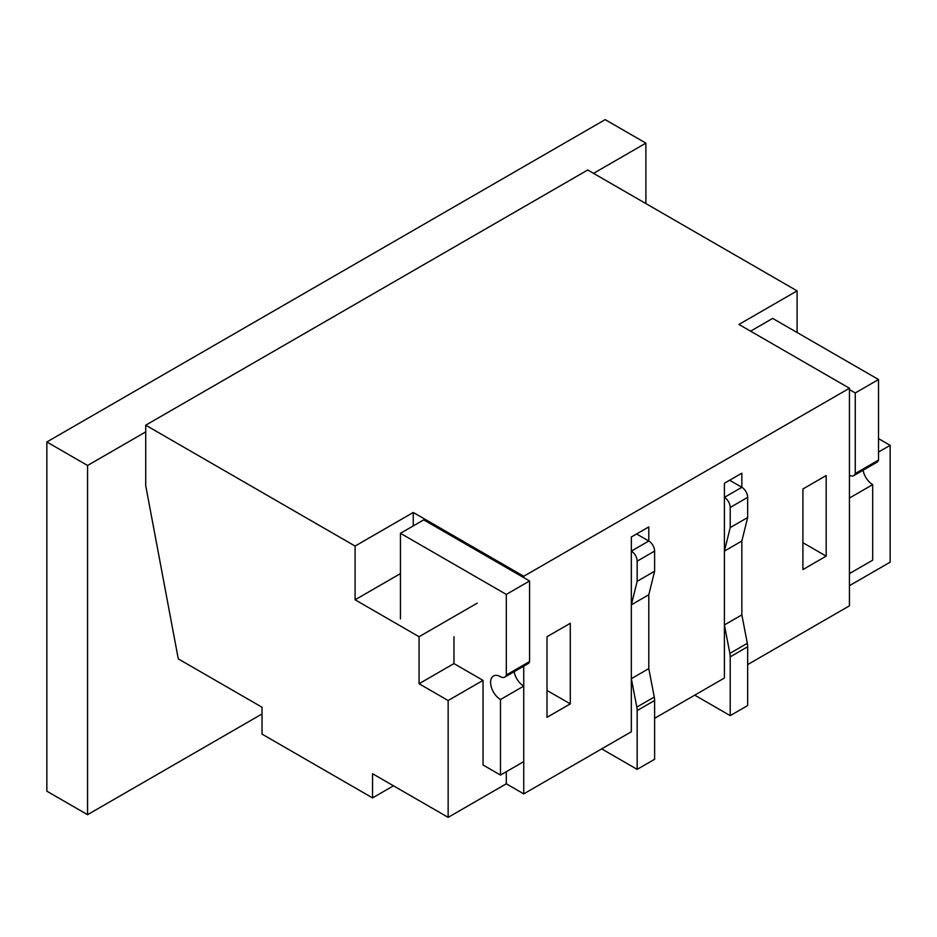 <?xml version="1.0" encoding="UTF-8"?>
<svg xmlns="http://www.w3.org/2000/svg" width="937" height="937" viewBox="0 0 937 937"><rect width="100%" height="100%" fill="white"/><g stroke="black" fill="none" stroke-linecap="round" stroke-linejoin="round"><path stroke-width="1.41" d="M747.656 664.591L849.437 605.829L849.437 388.246L738.942 324.448L797.094 290.868L587.722 169.995L145.715 425.187L145.715 485.624L178.288 658.887L262.032 707.236L262.032 734.104L372.539 797.902L372.539 773.716L448.144 817.369L448.144 700.525L419.062 683.729L453.965 663.583L483.035 680.379L448.144 700.525M372.539 797.902L393.481 785.815M477.226 603.147L419.062 636.727L419.062 683.729M453.965 636.727L453.965 663.583M483.035 680.379L483.035 764.99L500.487 775.063L523.748 761.629L523.748 686.095A13.985 8.07 60 0 1 514.12 671.712M506.308 771.701L506.308 783.8L448.144 817.369M654.612 718.316L724.395 678.025L724.395 483.269L741.846 473.197L741.846 487.299L729.63 480.248M694.739 695.149L730.216 715.634L730.216 656.849A16.444 9.499 -120 0 0 729.864 653.394L724.395 624.967L724.395 551.097L741.846 541.024L741.846 614.895L741.846 541.024L747.656 517.517L747.656 497.371A8.222 4.744 -120 0 0 741.846 487.299L724.395 497.371A8.222 4.744 -120 0 1 730.216 507.444L747.656 497.371M878.519 452.044L890.15 445.333L890.15 562.188L849.437 585.684M878.519 438.621L890.15 445.333M797.094 290.868L797.094 332.506M506.308 783.8L523.748 793.873L523.748 666.148M523.748 577.625L523.748 576.278L413.252 512.48L413.252 525.915M400.45 573.596L355.088 599.785L419.062 636.727M413.252 512.48L355.088 546.06L355.088 599.785M601.683 748.874L637.16 769.359L637.16 710.574A16.444 9.499 -120 0 0 636.809 707.107L631.339 678.693L631.339 604.822L637.16 581.315L654.612 571.242L654.612 551.097A8.222 4.744 -120 0 0 648.791 541.024L648.791 526.922L631.339 536.995L631.339 731.75L523.748 793.873M849.437 388.246L523.748 576.278M355.088 546.06L145.715 425.187M570.282 703.874L570.282 623.292L547.009 636.727L547.009 717.309L570.282 703.874L547.009 690.452M826.176 556.133L826.176 475.551L802.915 488.985L802.915 569.567L826.176 556.133L802.915 542.71M631.339 604.822L648.791 594.749L648.791 668.62L648.791 594.749L654.612 571.242M849.437 475.223A8.562 4.943 -120 0 0 853.724 475.645L876.985 462.21A8.562 4.943 -120 0 0 878.519 460.102L878.519 379.52L772.674 318.404L750.572 331.171M853.724 475.645A8.562 4.943 -120 0 0 855.258 473.536L878.519 460.102M855.258 473.536L855.258 392.954L878.519 379.52M855.258 392.954L849.437 389.593M872.698 484.628L849.437 498.051L849.437 573.596L872.698 560.162L872.698 484.628A13.985 8.07 60 0 1 863.071 470.245M724.395 551.097L730.216 527.601L730.216 507.444M730.216 527.601L747.656 517.517M730.216 715.634L747.656 705.561L747.656 646.776A16.444 9.499 -120 0 0 747.316 643.309L741.846 614.895L724.395 624.967M500.487 775.063L500.487 699.517A13.985 8.07 60 0 1 491.351 687.196A13.985 8.07 60 0 1 493.494 675.999A13.985 8.07 60 0 1 500.487 676.69A8.562 4.943 -120 0 0 504.774 677.111L528.035 663.677A8.562 4.943 -120 0 0 529.569 661.569L529.569 580.987L423.723 519.871L400.45 533.305L400.45 618.935M504.774 677.111A8.562 4.943 -120 0 0 506.308 675.003L529.569 661.569M506.308 675.003L506.308 594.409L529.569 580.987M506.308 594.409L400.45 533.305M500.487 699.517L523.748 686.095M262.032 713.959L87.563 814.686L46.85 791.179L46.85 441.971L605.173 119.631L645.886 143.127L645.886 203.575M87.563 814.686L87.563 465.478L46.85 441.971M87.563 465.478L145.715 431.898M593.543 173.357L645.886 143.127M637.16 581.315L637.16 561.169A8.222 4.744 -120 0 0 631.339 551.097L648.791 541.024L636.574 533.973M637.16 769.359L654.612 759.286L654.612 700.501A16.444 9.499 -120 0 0 654.26 697.034L648.791 668.62L631.339 678.693M730.216 656.849L747.656 646.776M729.864 653.394L747.316 643.309M637.16 561.169L654.612 551.097M637.16 710.574L654.612 700.501M636.809 707.107L654.26 697.034"/></g></svg>
